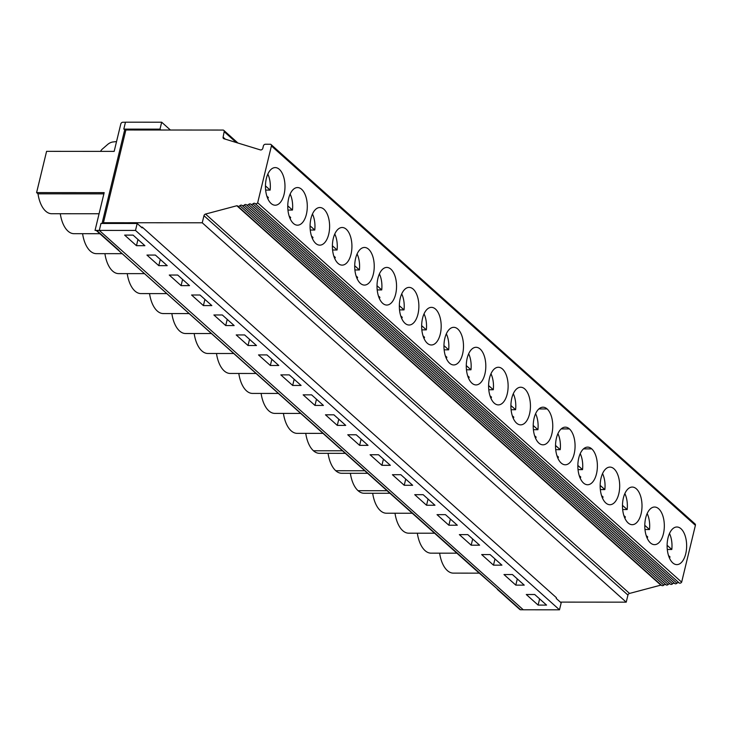 <?xml version="1.0" encoding="UTF-8"?>
<svg xmlns="http://www.w3.org/2000/svg" width="732" height="732" viewBox="0 0 732 732"><rect width="100%" height="100%" fill="white"/><g stroke="black" fill="none" stroke-linecap="round" stroke-linejoin="round"><path stroke-width="1.1" d="M497.357 589.379L519.775 609.463A1.885 1.455 -48.2 0 0 520.617 609.765L523.261 609.765M475.269 569.624L498.3 589.8L476.001 569.825A1.885 1.455 131.8 0 1 475.992 569.825L476.001 569.825A1.885 1.455 131.8 0 1 475.15 569.523L96.176 230.406M99.296 230.397L135.502 230.424L137.186 223.48L100.979 223.452L99.305 230.406L95.05 230.406L99.305 230.406L523.279 609.783L559.486 609.811L561.169 602.857L556.229 598.447L556.412 597.705L142.282 227.14L141.276 227.14M471.179 545.194L459.348 534.607L467.785 534.616L479.616 545.194L471.179 545.194L472.68 538.99M137.186 223.48L142.1 227.881L142.282 227.14M135.502 230.424L559.486 609.811M515.804 585.124L503.973 574.547L512.418 574.547L524.24 585.133L515.804 585.124L517.304 578.921M493.487 565.159L481.665 554.572L490.101 554.582L501.932 565.168L493.487 565.159L494.988 558.955M538.121 605.089L526.29 594.512L534.726 594.512L546.557 605.099L538.121 605.089L539.621 598.886M448.862 525.228L457.299 525.228L445.477 514.651L437.031 514.642L448.862 525.228L450.363 519.025M426.546 505.254L434.982 505.263L423.16 494.686L414.724 494.676L426.546 505.254L428.046 499.059M404.229 485.289L412.674 485.298L400.843 474.711L392.407 474.711L404.229 485.289L405.729 479.085M381.921 465.323L390.357 465.332L378.526 454.746L370.09 454.746L381.921 465.323L383.422 459.12M292.663 385.453L280.832 374.875L289.277 374.885L301.099 385.462L292.663 385.453L294.163 379.258M314.98 405.427L303.149 394.841L311.585 394.85L323.416 405.427L314.98 405.427L316.48 399.224M270.346 365.488L258.515 354.91L266.96 354.91L278.782 365.497L270.346 365.488L271.847 359.284M248.029 345.522L236.207 334.936L244.644 334.945L256.475 345.531L248.029 345.522L249.53 339.319M225.721 325.557L213.89 314.97L222.327 314.98L234.158 325.566L225.721 325.557L227.222 319.353M203.405 305.592L191.574 295.005L200.019 295.014L211.841 305.592L203.405 305.592L204.905 299.388M181.088 285.626L169.266 275.04L177.702 275.049L189.533 285.626L181.088 285.626L182.588 279.423M158.78 265.652L146.949 255.075L155.385 255.075L167.216 265.661L158.78 265.652L160.281 259.457M136.463 245.687L124.632 235.109L133.078 235.109L144.899 245.696L136.463 245.687L137.964 239.483M359.604 445.358L347.773 434.771L356.219 434.781L368.04 445.367L359.604 445.358L361.105 439.154M337.287 425.393L325.466 414.806L333.902 414.815L345.733 425.393L337.287 425.393L338.788 419.189M104.255 223.452L103.441 222.72L125.867 129.985L222.949 130.058A1.885 1.455 -48.2 0 1 224.166 131.678L223.104 137.177A1.885 1.455 -48.2 0 0 223.919 138.741L260.4 149.914A1.885 1.455 -48.2 0 0 262.825 148.267L263.383 145.952A1.885 1.455 -48.2 0 1 265.405 144.241L270.227 144.25A1.885 1.455 -48.2 0 1 271.416 145.952L257.673 202.782L681.648 582.16L695.4 525.329A1.885 1.455 -48.2 0 0 695.043 523.929L271.069 144.552M602.528 498.199A18.007 9.351 -90 0 0 603.067 496.982L601.558 495.628M600.158 485.389L604.861 489.589L600.341 489.589M602.546 473.604A18.007 9.351 -90 0 1 604.861 489.589M618.787 493.835A18.812 9.772 -90 0 1 609.921 504.723A18.812 9.772 -90 0 1 605.803 502.966A18.812 9.772 -90 0 1 600.386 481.848A18.812 9.772 -90 0 1 609.948 467.098A18.812 9.772 -90 0 1 618.787 493.835M641.104 513.8A18.812 9.772 -90 0 1 632.228 524.688A18.812 9.772 -90 0 1 628.12 522.932A18.812 9.772 -90 0 1 622.703 501.813A18.812 9.772 -90 0 1 632.256 487.064A18.812 9.772 -90 0 1 641.104 513.8M663.421 533.765A18.812 9.772 -90 0 1 654.545 544.654A18.812 9.772 -90 0 1 650.437 542.906A18.812 9.772 -90 0 1 645.02 521.779A18.812 9.772 -90 0 1 654.573 507.029A18.812 9.772 -90 0 1 663.421 533.765M685.738 553.74A18.812 9.772 -90 0 1 676.862 564.619A18.812 9.772 -90 0 1 672.745 562.871A18.812 9.772 -90 0 1 667.337 541.744A18.812 9.772 -90 0 1 676.89 526.994A18.812 9.772 -90 0 1 685.738 553.74M583.486 483.001A18.812 9.772 -90 0 1 578.079 461.874A18.812 9.772 -90 0 1 587.631 447.124A18.812 9.772 -90 0 1 591.749 448.881A18.812 9.772 -90 0 1 597.156 469.999A18.812 9.772 -90 0 1 587.604 484.749A18.812 9.772 -90 0 1 583.486 483.001M561.179 463.036A18.812 9.772 -90 0 1 555.762 441.908A18.812 9.772 -90 0 1 565.314 427.159A18.812 9.772 -90 0 1 569.432 428.915A18.812 9.772 -90 0 1 574.84 450.034A18.812 9.772 -90 0 1 565.287 464.783A18.812 9.772 -90 0 1 561.179 463.036M538.862 443.07A18.812 9.772 -90 0 1 533.445 421.943A18.812 9.772 -90 0 1 543.007 407.193A18.812 9.772 -90 0 1 547.115 408.941A18.812 9.772 -90 0 1 552.532 430.068A18.812 9.772 -90 0 1 542.979 444.818A18.812 9.772 -90 0 1 538.862 443.07M529.538 413.964A18.812 9.772 -90 0 1 520.662 424.853A18.812 9.772 -90 0 1 516.545 423.105A18.812 9.772 -90 0 1 511.137 401.978A18.812 9.772 -90 0 1 520.69 387.228A18.812 9.772 -90 0 1 529.538 413.964M507.221 393.999A18.812 9.772 -90 0 1 498.346 404.887A18.812 9.772 -90 0 1 494.228 403.131A18.812 9.772 -90 0 1 488.82 382.012A18.812 9.772 -90 0 1 498.373 367.263A18.812 9.772 -90 0 1 507.221 393.999M484.904 374.034A18.812 9.772 -90 0 1 476.029 384.922A18.812 9.772 -90 0 1 471.92 383.165A18.812 9.772 -90 0 1 466.504 362.047A18.812 9.772 -90 0 1 476.056 347.297A18.812 9.772 -90 0 1 484.904 374.034M462.587 354.068A18.812 9.772 -90 0 1 453.721 364.948A18.812 9.772 -90 0 1 449.604 363.2A18.812 9.772 -90 0 1 444.187 342.073A18.812 9.772 -90 0 1 453.748 327.323A18.812 9.772 -90 0 1 462.587 354.068M440.28 334.103A18.812 9.772 -90 0 1 431.404 344.982A18.812 9.772 -90 0 1 427.287 343.235A18.812 9.772 -90 0 1 421.879 322.107A18.812 9.772 -90 0 1 431.432 307.358A18.812 9.772 -90 0 1 440.28 334.103M417.963 314.129A18.812 9.772 -90 0 1 409.087 325.017A18.812 9.772 -90 0 1 404.979 323.27A18.812 9.772 -90 0 1 399.562 302.142A18.812 9.772 -90 0 1 409.115 287.392A18.812 9.772 -90 0 1 417.963 314.129M395.646 294.163A18.812 9.772 -90 0 1 386.771 305.052A18.812 9.772 -90 0 1 382.662 303.295A18.812 9.772 -90 0 1 377.245 282.177A18.812 9.772 -90 0 1 386.798 267.427A18.812 9.772 -90 0 1 395.646 294.163M373.329 274.198A18.812 9.772 -90 0 1 364.463 285.087A18.812 9.772 -90 0 1 360.345 283.33A18.812 9.772 -90 0 1 354.938 262.212A18.812 9.772 -90 0 1 364.49 247.462A18.812 9.772 -90 0 1 373.329 274.198M351.021 254.233A18.812 9.772 -90 0 1 342.146 265.121A18.812 9.772 -90 0 1 338.028 263.364A18.812 9.772 -90 0 1 332.621 242.246A18.812 9.772 -90 0 1 342.173 227.496A18.812 9.772 -90 0 1 351.021 254.233M328.705 234.267A18.812 9.772 -90 0 1 319.829 245.147A18.812 9.772 -90 0 1 315.721 243.399A18.812 9.772 -90 0 1 310.304 222.272A18.812 9.772 -90 0 1 319.857 207.522A18.812 9.772 -90 0 1 328.705 234.267M306.388 214.302A18.812 9.772 -90 0 1 297.521 225.181A18.812 9.772 -90 0 1 293.404 223.434A18.812 9.772 -90 0 1 287.987 202.306A18.812 9.772 -90 0 1 297.549 187.557A18.812 9.772 -90 0 1 306.388 214.302M284.08 194.328A18.812 9.772 -90 0 1 275.205 205.216A18.812 9.772 -90 0 1 271.087 203.469A18.812 9.772 -90 0 1 265.679 182.341A18.812 9.772 -90 0 1 275.232 167.591A18.812 9.772 -90 0 1 284.08 194.328M236.857 205.747L660.84 585.124L629.529 593.432L205.546 214.055L236.857 205.747A1.885 1.455 -48.2 0 1 237.671 206.031A1.885 1.455 -48.2 0 0 239.858 205.719A1.885 1.455 -48.2 0 1 242.036 205.408A1.885 1.455 -48.2 0 0 244.223 205.097A1.885 1.455 -48.2 0 1 246.4 204.777A1.885 1.455 -48.2 0 0 248.587 204.466A1.885 1.455 -48.2 0 1 250.765 204.155A1.885 1.455 -48.2 0 0 252.952 203.844A1.885 1.455 -48.2 0 1 255.129 203.533A1.885 1.455 -48.2 0 0 257.673 202.782M660.84 585.124A1.885 1.455 131.8 0 1 661.655 585.408A1.885 1.455 -48.2 0 0 663.832 585.097A1.885 1.455 131.8 0 1 666.019 584.786A1.885 1.455 -48.2 0 0 668.197 584.475A1.885 1.455 131.8 0 1 670.384 584.163A1.885 1.455 -48.2 0 0 672.562 583.843A1.885 1.455 131.8 0 1 674.748 583.532A1.885 1.455 -48.2 0 0 676.926 583.221A1.885 1.455 131.8 0 1 679.113 582.91A1.885 1.455 -48.2 0 0 681.648 582.16M669.487 533.5A18.007 9.351 -90 0 1 671.802 549.494L667.108 545.294M667.291 549.485L671.802 549.494M669.469 558.104A18.007 9.351 -90 0 0 670.009 556.887L668.499 555.533M647.17 513.535A18.007 9.351 -90 0 1 649.485 529.529L644.791 525.32M623.874 515.602L625.384 516.948A18.007 9.351 -90 0 1 624.844 518.174M624.863 493.569A18.007 9.351 -90 0 1 627.168 509.554L622.658 509.554M205.546 214.055A1.885 1.455 -48.2 0 0 203.963 215.702L627.937 595.079A1.885 1.455 131.8 0 1 629.529 593.432M627.937 595.079L626.226 602.162L202.242 222.784L128.558 222.729L129.381 223.47L128.558 222.729M560.337 602.116L626.226 602.162M305.747 433.362A27.477 14.274 90 0 0 313.452 450.766A27.477 14.274 90 0 0 319.463 453.328L345.312 453.346M535.604 413.699A18.007 9.351 -90 0 1 537.919 429.693L533.399 429.684M534.616 435.732L536.126 437.086A18.007 9.351 -90 0 1 535.586 438.303M265.451 185.882L270.145 190.091L265.634 190.082M267.811 198.701A18.007 9.351 -90 0 0 268.351 197.475L266.841 196.13M267.83 174.097A18.007 9.351 -90 0 1 270.145 190.091M287.758 205.857L292.461 210.057L287.941 210.057M290.128 218.667A18.007 9.351 -90 0 0 290.668 217.45L289.158 216.096M290.147 194.062A18.007 9.351 -90 0 1 292.461 210.057M310.075 225.822L314.769 230.022L310.258 230.022M312.445 238.632A18.007 9.351 -90 0 0 312.985 237.415L311.475 236.061M312.463 214.028A18.007 9.351 -90 0 1 314.769 230.022M354.709 265.753L359.403 269.952L354.892 269.952M357.07 278.563A18.007 9.351 -90 0 0 357.609 277.346L356.1 275.991M357.088 253.967A18.007 9.351 -90 0 1 359.403 269.952M332.392 245.787L337.086 249.987L332.575 249.987M334.753 258.597A18.007 9.351 -90 0 0 335.302 257.38L333.792 256.026M334.771 234.002A18.007 9.351 -90 0 1 337.086 249.987M377.017 285.718L381.72 289.927L377.2 289.918M379.386 298.537A18.007 9.351 -90 0 0 379.926 297.311L378.417 295.966M379.405 273.933A18.007 9.351 -90 0 1 381.72 289.927M399.333 305.683L404.027 309.892L399.516 309.883M401.703 318.502A18.007 9.351 -90 0 0 402.243 317.285L400.733 315.931M401.712 293.898A18.007 9.351 -90 0 1 404.027 309.892M421.65 325.658L426.344 329.858L421.833 329.858M424.011 338.468A18.007 9.351 -90 0 0 424.56 337.251L423.041 335.897M424.029 313.863A18.007 9.351 -90 0 1 426.344 329.858M443.958 345.623L448.661 349.823L444.141 349.823M446.328 358.433A18.007 9.351 -90 0 0 446.868 357.216L445.358 355.862M446.346 333.829A18.007 9.351 -90 0 1 448.661 349.823M466.275 365.588L470.969 369.788L466.458 369.788M468.645 378.398A18.007 9.351 -90 0 0 469.185 377.181L467.675 375.827M468.663 353.803A18.007 9.351 -90 0 1 470.969 369.788M488.592 385.554L493.286 389.753L488.775 389.753M490.952 398.364A18.007 9.351 -90 0 0 491.501 397.147L489.992 395.802M490.971 373.768A18.007 9.351 -90 0 1 493.286 389.753M511.092 409.719L515.602 409.728L510.909 405.519M513.269 418.338A18.007 9.351 -90 0 0 513.809 417.112L512.299 415.767M513.288 393.734A18.007 9.351 -90 0 1 515.602 409.728M103.441 222.72L128.558 222.738M125.456 122.253L122.82 122.253A1.885 1.455 -48.2 0 0 120.798 123.964L114.165 151.387L46.583 151.341L36.6 192.589L104.182 192.635L95.05 230.406M103.889 193.87L38 193.824L36.6 192.589M60.289 213.726A27.477 14.274 90 0 0 74.005 233.691L99.863 233.709M104.914 253.665A27.477 14.274 90 0 0 118.63 273.622L144.478 273.64M127.231 273.631A27.477 14.274 90 0 0 140.947 293.587L166.795 293.605M149.548 293.596A27.477 14.274 90 0 0 163.263 313.561L189.103 313.58M171.855 313.561A27.477 14.274 90 0 0 185.571 333.527L211.42 333.545M194.172 333.527A27.477 14.274 90 0 0 207.888 353.492L233.737 353.51M216.489 353.501A27.477 14.274 90 0 0 230.205 373.457L256.054 373.476M238.806 373.466A27.477 14.274 90 0 0 252.522 393.423L278.361 393.441M261.114 393.432A27.477 14.274 90 0 0 274.829 413.397L300.678 413.415M283.43 413.397A27.477 14.274 90 0 0 297.146 433.362L322.995 433.381M82.597 233.691A27.477 14.274 90 0 0 96.313 253.656L122.162 253.675M38 193.824A27.477 14.274 90 0 0 51.707 213.726L99.076 213.753M160.958 130.012L159.997 129.152L161.68 122.217L170.4 130.022M161.68 122.217L125.474 122.189L123.8 129.125L159.997 129.152M123.8 129.125L124.861 129.134L102.05 223.452M125.858 130.031L124.861 129.134M116.534 141.578L113.167 141.944A9.406 7.293 131.8 0 0 107.604 144.497L102.407 149.008A5.929 4.593 131.8 0 0 100.577 151.378M203.963 215.702L202.242 222.784M439.63 553.172A27.477 14.274 90 0 0 453.346 573.129L479.213 573.147M647.152 538.139A18.007 9.351 -90 0 0 647.701 536.913L646.191 535.568M644.974 529.52L649.485 529.529M622.475 505.354L627.168 509.554M417.332 533.198A27.477 14.274 90 0 0 431.047 553.163L456.878 553.182M395.005 513.233A27.477 14.274 90 0 0 408.721 533.198L434.57 533.216M372.689 493.267A27.477 14.274 90 0 0 386.405 513.223L412.253 513.242M350.372 473.302A27.477 14.274 90 0 0 358.076 490.696A27.477 14.274 90 0 0 364.088 493.258L389.936 493.277M328.064 453.337A27.477 14.274 90 0 0 335.759 470.731A27.477 14.274 90 0 0 341.78 473.293L367.62 473.311M533.216 425.493L537.919 429.693M556.933 455.697L558.443 457.052A18.007 9.351 -90 0 1 557.903 458.269M555.716 449.658L560.227 449.658L555.533 445.459M557.921 433.664A18.007 9.351 -90 0 1 560.227 449.658M579.241 475.663L580.76 477.017A18.007 9.351 -90 0 1 580.211 478.234M578.033 469.624L582.544 469.624L577.85 465.424M580.229 453.639A18.007 9.351 -90 0 1 582.544 469.624M520.617 609.765L498.3 589.8M118.977 250.353L96.679 230.406M475.992 569.825L118.136 250.051M236.29 142.53L224.166 131.678M223.104 137.177L225.328 139.172M695.4 525.329L271.416 145.952M255.129 203.533L679.113 582.91M342.448 450.784L313.452 450.766M547.115 408.941L538.889 408.941M252.952 203.844L676.926 583.221M250.765 204.155L674.748 583.532M248.587 204.466L672.562 583.843M246.4 204.777L670.384 584.163M244.223 205.097L668.197 584.475M242.036 205.408L666.019 584.786M239.858 205.719L663.832 585.097M237.671 206.031L661.655 585.408M364.765 470.749L335.759 470.731M569.432 428.915L561.197 428.906M387.072 490.724L358.076 490.696M591.749 448.881L583.514 448.872M237.955 143.042L223.791 130.36"/></g></svg>
